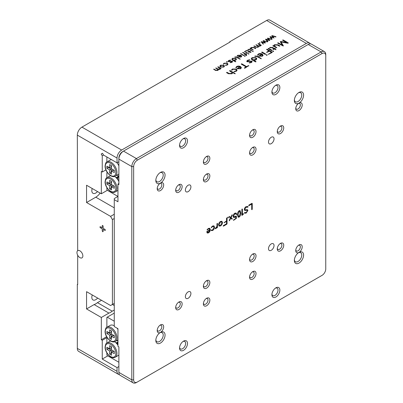 <?xml version="1.0" encoding="UTF-8"?>
<svg xmlns="http://www.w3.org/2000/svg" width="403" height="403" viewBox="0 0 403 403"><rect width="100%" height="100%" fill="white"/><g stroke="black" fill="none" stroke-linecap="round" stroke-linejoin="round"><path stroke-width="0.6" d="M92.216 188.503A5.617 3.244 120 0 0 92.982 193.299A5.617 3.244 120 0 0 95.788 193.022A5.617 3.244 120 0 0 97.521 191.566M92.277 294.971A5.617 3.244 120 0 0 92.982 299.943A5.617 3.244 120 0 0 95.788 299.666A5.617 3.244 120 0 0 97.642 298.069M86.554 308.945L101.329 317.473L108.906 313.101L94.126 304.572L86.554 308.945L86.554 291.666L110.568 305.529L112.417 304.461L112.417 219.575L110.568 216.376L114.261 214.245M118.88 161.774L117.031 162.842L103.561 155.064L102.518 153.256L101.208 154.006L102.256 155.82L102.256 172.01L101.329 171.482L101.329 193.767L86.554 185.234L86.554 202.513L110.568 216.376M117.031 162.842L117.031 158.041L77.321 135.116A6.529 3.768 -60 0 1 81.935 127.116L118.88 105.788L119.248 105.999L230.078 42.013L229.705 41.801L266.65 20.472A6.529 3.768 -60 0 1 269.914 20.15L309.625 43.076A6.529 3.768 120 0 0 306.361 43.403L266.65 20.472M77.688 250.696L77.321 135.116M118.88 366.529L117.031 367.596L117.031 371.329A6.529 3.768 120 0 0 118.386 374.316L78.671 351.391A6.529 3.768 -60 0 1 77.321 348.399L77.321 284.417L77.688 284.629L77.688 255.21M117.031 367.596L102.256 359.063L102.256 340.298L101.329 339.764L106.629 336.707M101.329 317.473L101.329 339.764M102.231 228.849L100.357 227.766L99.894 226.97L100.357 226.723L102.231 227.806L102.231 225.675L102.689 225.428L103.153 226.209L103.153 228.335L104.987 229.398L105.43 230.168L104.987 230.44L103.153 229.383L103.153 231.508L102.689 231.77L102.231 230.974L102.246 228.839L100.357 227.766M100.377 227.755L99.894 226.97L100.357 226.723M102.246 227.796L102.231 225.675L102.689 225.428M105.43 230.168L104.987 230.44L103.153 229.383M103.153 231.508L102.689 231.77L102.231 230.974L102.246 228.839M223.66 64.178L223.353 64.022L224.023 63.18L227.252 63.195L227.987 64.158L227.342 65.029L225.584 65.387L225.353 65.19L226.929 64.787L227.388 64.173L226.813 63.447L224.436 63.417L223.66 64.178M225.584 65.387L225.353 65.19L226.929 64.787M227.262 62.077L226.577 62.072L226.572 61.679L227.257 61.679L227.262 62.097M226.577 62.072L226.572 61.679L227.257 61.699M230.496 61.583L228.4 61.719L228.068 61.256L228.738 60.46L230.445 60.017L230.723 60.218L229.151 60.697L228.828 61.468L232.274 61.145L232.622 61.609L232.007 62.334L230.37 62.702L230.123 62.505L231.614 62.092L231.861 61.417L230.496 61.583M228.068 61.271L228.738 60.48L230.723 60.218M228.828 61.488L228.662 61.211L228.828 61.488L230.249 61.296M230.37 62.702L230.123 62.505L230.496 62.359M235.307 61.765L232.521 60.153L231.836 59.201L232.526 58.274L235.79 58.274L236.496 59.226L235.831 60.128L233.992 60.475L235.76 61.498L235.307 61.765M233.992 60.475L235.77 61.765M245.069 56.259L244.43 56.259L244.43 55.886L245.069 55.891L245.069 56.279M244.43 55.906L244.43 56.279L244.43 55.886L245.069 55.911M243.341 55.493L240.591 53.649L243.795 55.236L243.341 55.493M240.596 53.906L241.044 53.649M241.044 53.67L243.795 55.498M244.435 54.768L245.15 54.133L242.687 52.435L245.603 53.871L246.379 53.644L245.996 54.098L246.792 54.984L246.253 55.669L245.82 55.679L246.178 55.01L245.543 54.36L244.435 54.768L245.15 54.133M242.682 52.702L243.135 52.445M243.135 52.466L245.603 53.891L246.374 53.881M245.82 55.679L246.178 55.03M248.923 54.032L248.288 54.032L248.288 53.659L248.928 53.659L248.923 54.052M248.288 54.032L248.288 53.659L248.928 53.685M247.2 53.267L244.45 51.418L247.654 53.01L247.2 53.267M244.455 51.68L244.903 51.418M244.903 51.443L247.654 53.272M248.5 52.42L249.175 51.806L247.608 50.904L245.704 50.954L245.729 50.682L248.062 50.642L249.628 51.544L250.409 51.317L250.021 51.77L250.938 52.556L249.568 52.032L248.5 52.42L249.175 51.806M245.704 50.954L245.85 50.612M245.85 50.632L248.062 50.662L249.628 51.569L250.404 51.554M250.021 51.77L250.938 52.556M247.926 49.67L248.041 49.342L249.875 49.468L253.25 51.67L249.432 49.725L247.926 49.67L248.041 49.342M248.041 49.367L249.875 49.488L253.25 51.67M250.016 48.491L250.016 48.204L250.666 48.325L251.271 47.443L254.222 47.463L255.749 48.345L255.295 48.607L253.769 47.725L251.653 47.715L251.165 48.335L253.225 50.058L250.016 48.471M250.016 48.229L250.666 48.345L251.271 47.443L254.222 47.463M255.749 48.345L255.749 48.602L255.749 48.345M251.165 48.335L253.225 50.058M260.157 46.098L258.615 46.35L258.106 47.282L255.598 47.191L253.905 45.957L256.051 46.929L257.729 47.005L258.076 46.526L255.955 44.778L258.096 45.751L259.774 45.821L260.137 45.343L258.016 43.846L258.464 43.584L261.225 45.176L260.157 46.098M253.905 46.214L254.358 45.957L256.051 46.929M256.051 46.95L257.729 47.025L258.076 46.526M255.955 45.035L256.409 44.773L258.096 45.751M258.016 43.846L258.464 43.584M258.464 43.605L261.225 45.438M260.021 43.161L259.336 43.156L259.33 42.763L260.016 42.763L260.021 43.181M259.336 43.156L259.33 42.763L260.016 42.789M261.209 41.932L261.638 41.665L264.68 42.607L263.048 40.849L263.476 40.602L267.285 41.942L263.849 41.086L265.441 42.804L264.993 43.061L262.051 42.139L263.532 44.108L263.043 44.028L261.209 41.912M263.048 40.849L263.476 40.602M263.476 40.627L267.285 41.942M262.051 42.139L263.532 44.108M265.557 39.423L265.985 39.156L269.023 40.099L267.39 38.34L267.824 38.094L271.627 39.434L268.197 38.577L269.788 40.295L269.34 40.552L266.393 39.63L267.879 41.6L267.385 41.519L265.557 39.403M267.39 38.34L267.824 38.094M271.481 39.151L271.627 39.434L271.481 39.151M268.197 38.597L269.738 40.522M267.924 41.373L266.393 39.63M269.904 36.895L270.332 36.648L273.37 37.59L271.738 35.832L272.166 35.585L275.828 36.643L275.974 36.925L275.581 36.955L272.544 36.069L274.085 38.013L270.74 37.121L272.226 39.086L271.733 39.005L269.904 36.895L270.332 36.648M271.738 35.832L272.166 35.585M272.166 35.605L275.974 36.925M272.544 36.069L274.085 38.013M270.74 37.121L272.226 39.086M235.145 73.804L232.717 72.711L231.992 73.774L228.451 73.744L226.617 72.686L226.617 72.379L227.161 72.374L228.99 73.432L231.534 73.442L232.118 72.691L229.645 70.938L229.645 70.631L230.189 70.626L235.145 73.487L235.145 73.825M226.617 72.686L226.617 72.379L227.161 72.374M229.645 70.938L229.645 70.631L230.189 70.626M231.906 70.233L231.534 70.046L232.34 69.034L236.218 69.054L237.095 70.213L236.324 71.255L234.214 71.689L233.936 71.452L235.831 70.968L236.375 70.228L235.69 69.356L232.833 69.321L231.906 70.233M234.214 71.689L233.936 71.452L235.831 70.988L236.375 70.228M236.979 68.696L239.83 66.767L239.065 66.535L237.1 66.848L236.158 67.764L235.79 67.573L236.611 66.566C237.916 65.916 239.221 65.916 240.52 66.571L241.417 67.729L240.641 68.772L236.979 68.696L239.83 66.767M236.158 67.764L235.79 67.573L236.611 66.566M254.832 56.4L254.968 56.007L257.169 56.158L261.215 58.49L261.215 58.803L256.635 56.465L254.832 56.4L254.968 56.007M261.215 58.49L261.215 58.803L261.215 58.49M258.691 56.163L261.542 54.234L260.771 54.002L258.807 54.314L257.865 55.231L257.502 55.035L258.323 54.032C259.628 53.382 260.927 53.382 262.232 54.037L263.124 55.196L262.348 56.239L258.691 56.163L261.542 54.234M257.865 55.231L257.502 55.035L258.323 54.032M81.935 127.116L121.651 150.042L306.361 43.403M280.251 41.716L280.775 41.449L286.629 42.577L282.71 40.315L282.705 39.998L283.259 39.998L288.205 42.854L287.818 43.232L281.087 41.947L283.249 46.033L277.758 43.171L277.748 42.859L278.307 42.854L282.291 45.156L280.251 41.716L280.775 41.449M282.705 40.018L282.71 40.335L282.705 39.998L283.259 39.998M283.259 40.018L288.205 42.854L288.205 43.171M277.758 43.171L277.748 42.859L278.307 42.854M272.917 45.987L272.917 45.65L273.697 45.791L274.423 44.728L277.964 44.758L279.793 45.816L279.793 46.123L279.254 46.128L277.425 45.071L274.881 45.06L274.297 45.806L276.765 47.871L272.917 45.967L272.917 45.65L272.917 45.967M272.917 45.67L273.697 45.811L274.423 44.728M274.423 44.753L277.964 44.778L279.793 46.123M276.765 47.564L276.765 47.871L276.765 47.564M273.058 49.574L273.869 48.839L271.99 47.756L269.698 47.816L269.728 47.489L272.529 47.438L274.413 48.526L275.345 48.254L274.881 48.798L275.979 49.74L274.337 49.111L273.058 49.574L273.869 48.839M269.698 47.816L269.874 47.403M269.874 47.423L272.529 47.463L274.413 48.546L275.345 48.254L275.34 48.536M274.881 48.798L275.979 49.74M271.496 50.592L268.197 48.687L268.191 48.375L272.04 50.279L272.04 50.597L271.496 50.592M268.197 48.687L268.191 48.375L268.741 48.375L272.04 50.279L272.04 50.597M273.566 51.508L272.801 51.508L272.801 51.06L273.566 51.065L273.566 51.534M272.801 51.508L272.801 51.06L273.566 51.085M268.902 50.884L266.655 49.584L266.65 49.267L267.199 49.267L272.186 52.148L272.191 52.466L268.343 54.375L271.385 52.319L269.441 51.196L266.69 52.471L266.695 52.153L268.902 50.884L266.695 52.153L266.69 52.471M266.65 49.287L266.655 49.604L266.65 49.267L267.199 49.267M267.199 49.287L272.186 52.148L272.191 52.466M268.343 54.375L271.385 52.319M265.043 54.319L261.743 52.415L261.738 52.103L265.582 54.007L265.582 54.324L265.043 54.319M261.743 52.415L261.738 52.103L262.288 52.103L265.582 54.007L265.582 54.324M267.108 55.236L266.348 55.236L266.343 54.788L267.113 54.793L267.108 55.256M266.348 55.236L266.343 54.788L267.113 54.813M255.401 61.84L252.051 59.906L251.235 58.767L252.061 57.654L255.976 57.654L256.827 58.798L256.026 59.876L253.819 60.294L255.945 61.518L255.95 61.84L255.401 61.84M253.819 60.294L255.945 61.518L255.95 61.84M249.623 61.624L247.11 61.79L246.712 61.236L247.513 60.279L249.563 59.745L249.895 59.987L248.006 60.561L247.623 61.488L251.759 61.1L252.177 61.654L251.442 62.525L249.472 62.969L249.175 62.732L250.963 62.238L251.26 61.422L249.623 61.624M249.563 59.745L249.895 59.987L249.563 59.745M247.422 61.175L247.623 61.508L249.326 61.281M249.472 62.969L249.175 62.732L250.963 62.238M251.447 61.679L251.26 61.422M244.404 67.906L246.082 66.913L241.357 64.188L241.357 63.87L241.906 63.87L246.631 66.596L248.797 65.629L244.903 68.172L244.394 68.172L244.404 67.88L246.082 66.913M241.357 64.188L241.357 63.87L241.906 63.87M241.906 63.891L246.631 66.621L248.298 65.654L248.797 65.629L248.797 65.921M238.047 57.03L240.425 55.423L239.785 55.231L237.06 56.093L237.745 55.256L240.999 55.261L241.745 56.229L241.1 57.09L238.047 57.03L240.425 55.423M237.362 56.254L237.06 56.093L237.745 55.256M234.833 57.231L234.949 56.904L236.783 57.025L240.158 59.231L236.334 57.281L234.833 57.231L234.949 56.904M240.153 58.974L240.158 59.231L240.153 58.974M223.781 67.084L220.517 67.084L219.816 66.142L220.517 65.205L223.776 65.2L224.486 66.147L223.781 67.084M219.952 69.306L218.411 69.563L217.907 70.49L215.393 70.404L213.706 69.17L215.847 70.142L217.524 70.218L217.877 69.734L215.751 67.986L217.892 68.958L219.575 69.034L219.932 68.555L217.811 67.054L218.265 66.792L221.02 68.384L219.952 69.306M213.706 69.427L214.159 69.165M215.751 68.243L216.204 67.981M217.811 67.054L218.265 66.792M221.02 68.384L221.02 68.651L221.02 68.384M77.688 284.201L77.321 284.417M107.797 355.864L102.256 359.063M102.256 340.298L107.107 337.492M114.261 218.507L112.417 219.575M114.261 305.529L112.412 304.461L114.261 303.399M94.126 304.572A10.71 6.181 120 0 0 97.45 302.653L112.23 311.181L114.261 310.008M108.906 313.101A10.71 6.181 120 0 0 112.23 311.181M86.554 202.513L95.788 197.183A10.71 6.181 120 0 0 100.14 193.082M103.561 155.064L102.256 155.82M102.256 172.01L105.908 169.905M118.386 374.316A6.529 3.768 120 0 0 119.444 374.619M101.329 193.767L107.334 190.302M310.416 43.841A6.529 3.768 120 0 0 309.625 43.076M121.651 150.042A6.529 3.768 120 0 0 117.031 158.041M229.705 41.801L229.705 42.229M101.516 300.306L97.45 302.653M102.518 153.256L101.208 154.006M280.775 41.474L286.629 42.577M288.205 42.874L288.205 43.192M283.354 45.831L281.087 41.947M277.758 43.192L277.748 42.879M278.307 42.874L282.291 45.156M273.697 45.811L273.798 45.348M279.793 45.836L279.793 46.144M274.297 45.806L276.765 47.584M269.698 47.836L269.728 47.509M275.345 48.274L275.34 48.556M275.974 49.448L275.979 49.76M273.058 49.594L273.073 49.322M268.197 48.708L268.191 48.395M272.04 50.299L272.04 50.617M272.801 51.529L272.801 51.08M272.186 52.168L272.191 52.486M268.343 54.395L268.358 54.088M266.69 52.491L266.695 52.178M261.743 52.435L261.738 52.123M265.582 54.027L265.582 54.345M266.348 55.256L266.343 54.808M257.865 55.251L257.502 55.06M258.323 54.052C259.628 53.403 260.927 53.408 262.232 54.057L262.232 54.037M262.232 54.057L263.124 55.206M258.691 56.183L258.696 55.896M260.056 56.224L261.864 55.957L262.323 54.868L261.975 54.501L259.401 55.987L261.864 55.977L262.323 54.894M262.424 55.236L262.323 54.868M259.401 55.987L260.056 56.203M254.968 56.032L257.169 56.158L261.215 58.511M254.832 56.42L254.877 56.082M251.235 58.778L252.061 57.654M252.061 57.674L255.976 57.654M255.976 57.674L256.827 58.808M255.945 61.543L255.95 61.861M251.956 58.747L252.595 59.624L255.477 59.644L256.076 58.818L255.447 57.956L252.555 57.936L251.956 58.747L252.595 59.604L255.477 59.624L256.076 58.828M246.712 61.246L247.513 60.279M247.513 60.299L249.563 59.765M247.422 61.201L247.623 61.508M249.326 61.306L251.759 61.1M251.759 61.125L252.177 61.664M249.472 62.989L249.175 62.752M250.963 62.258L251.26 61.447M241.357 64.208L241.357 63.891M248.797 65.654L248.797 65.946M236.158 67.785L235.79 67.593M236.611 66.586C237.916 65.936 239.221 65.941 240.52 66.591L240.52 66.571M240.52 66.591L241.417 67.739M236.979 68.717L236.984 68.429M240.153 68.51L240.611 67.402L240.269 67.034L237.689 68.52L240.153 68.51L240.611 67.427M240.712 67.749L240.611 67.402M238.344 68.757L240.153 68.49M237.689 68.52L238.344 68.737M231.534 70.072L232.34 69.034M232.34 69.059L236.218 69.054L237.095 70.223M234.214 71.709L233.936 71.472M226.617 72.706L226.617 72.399M227.161 72.394L228.99 73.432M228.99 73.452L231.534 73.442M231.534 73.467L232.118 72.711M229.645 70.958L229.645 70.651M230.189 70.646L235.145 73.507M270.332 36.668L273.37 37.59M275.828 36.663L275.974 36.945M265.622 39.217L269.023 40.099M267.824 38.114L271.481 39.172M261.275 41.726L261.638 41.665M261.638 41.685L264.68 42.607M267.139 41.68L267.285 41.962M265.441 42.824L263.849 41.086M259.336 43.176L259.33 42.783M253.905 46.239L253.905 45.982M255.955 45.055L255.955 44.798M258.096 45.771L259.774 45.821M259.774 45.846L260.137 45.343M258.016 43.867L258.016 43.61M261.225 45.196L261.225 45.463M250.666 48.345L250.747 47.962M254.222 47.483L255.749 48.365M253.225 49.821L253.225 50.083M253.245 51.433L253.25 51.695M247.926 49.69L247.966 49.408M245.704 50.974L245.729 50.702M250.933 52.319L250.938 52.581M244.455 51.7L244.45 51.443M247.654 53.03L247.654 53.292M248.288 54.052L248.288 53.68M242.682 52.728L242.687 52.455M246.107 54.183L246.792 54.994M245.82 55.705L245.845 55.453M240.596 53.931L240.591 53.67M243.795 55.256L243.795 55.518M237.362 56.279L237.06 56.113M237.745 55.276L240.999 55.261M240.999 55.282L241.745 56.239M240.697 56.878L241.075 55.952L240.787 55.644L238.641 56.888L240.697 56.878L241.075 55.977M241.16 56.239L241.075 55.952M238.641 56.909L240.697 56.858M234.949 56.924L236.783 57.025M236.783 57.05L240.153 58.994M234.833 57.251L234.873 56.969M231.836 59.211L232.526 58.274L235.79 58.274L236.496 59.236M235.76 61.518L235.77 61.785M235.372 59.936L235.871 59.246L235.347 58.526L232.939 58.511L232.44 59.186L232.974 59.921L235.372 59.936L235.871 59.256M232.974 59.921L235.372 59.916M232.44 59.206L232.974 59.901M230.445 60.037L230.723 60.238M230.249 61.321L232.274 61.145M232.274 61.17L232.622 61.619M230.496 62.379L231.614 62.092M231.614 62.112L231.861 61.437M226.577 62.092L226.572 61.699M223.353 64.047L224.023 63.18M224.023 63.2L227.252 63.195M227.252 63.216L227.987 64.173M226.929 64.812L227.388 64.193M219.816 66.152L220.517 65.205M220.517 65.226L223.776 65.2M223.776 65.226L224.486 66.157M220.426 66.122L220.96 66.848L223.368 66.868L223.872 66.178L223.338 65.457L220.93 65.442L220.426 66.122L220.96 66.827L223.368 66.848L223.872 66.188M213.706 69.447L213.706 69.19M214.159 69.185L215.847 70.142M215.847 70.162L217.524 70.218M217.524 70.238L217.877 69.759M215.751 68.263L215.751 68.006M216.204 68.006L217.892 68.958M217.892 68.978L219.575 69.034M219.575 69.054L219.932 68.575M217.811 67.074L217.811 66.817M218.265 66.817L221.02 68.409M99.909 226.96L100.377 226.713M102.246 225.665L102.71 225.418M105.45 230.158L105.007 230.43M103.168 231.498L102.71 231.76M271.264 243.891A3.919 2.262 120 0 0 268.705 247.346A3.919 2.262 120 0 0 269.305 250.485A3.919 2.262 120 0 0 271.264 250.288A3.919 2.262 120 0 0 273.828 246.838A3.919 2.262 120 0 0 273.224 243.699A3.919 2.262 120 0 0 271.264 243.891M188.146 291.878A3.919 2.262 120 0 0 185.587 295.334A3.919 2.262 120 0 0 186.186 298.472A3.919 2.262 120 0 0 188.146 298.28A3.919 2.262 120 0 0 190.705 294.825A3.919 2.262 120 0 0 190.105 291.686A3.919 2.262 120 0 0 188.146 291.878M271.264 137.247A3.919 2.262 120 0 0 268.705 140.702A3.919 2.262 120 0 0 269.305 143.841A3.919 2.262 120 0 0 271.264 143.644A3.919 2.262 120 0 0 273.828 140.194A3.919 2.262 120 0 0 273.224 137.055A3.919 2.262 120 0 0 271.264 137.247M188.146 185.234A3.919 2.262 120 0 0 185.587 188.69A3.919 2.262 120 0 0 186.186 191.828A3.919 2.262 120 0 0 188.146 191.637A3.919 2.262 120 0 0 190.705 188.181A3.919 2.262 120 0 0 190.105 185.042A3.919 2.262 120 0 0 188.146 185.234M280.503 250.822A4.569 2.64 -60 0 1 277.269 248.958A4.569 2.64 -60 0 1 280.503 243.357L280.503 243.357A4.569 2.64 -60 0 1 283.732 245.226A4.569 2.64 -60 0 1 280.503 250.822M277.309 248.354A3.264 1.884 120 0 0 277.944 249.386A3.264 1.884 120 0 0 279.576 249.225A3.264 1.884 120 0 0 281.712 246.344A3.264 1.884 120 0 0 281.208 243.729A3.264 1.884 120 0 0 279.999 243.694M178.912 192.166A4.569 2.64 -60 0 1 175.678 190.302A4.569 2.64 -60 0 1 178.912 184.705L178.912 184.705A4.569 2.64 -60 0 1 182.141 186.569A4.569 2.64 -60 0 1 178.912 192.166M175.718 189.702A3.264 1.884 120 0 0 176.353 190.73A3.264 1.884 120 0 0 177.985 190.569A3.264 1.884 120 0 0 180.121 187.692A3.264 1.884 120 0 0 179.617 185.073A3.264 1.884 120 0 0 178.408 185.037M178.912 309.474A4.569 2.64 -60 0 1 175.678 307.61A4.569 2.64 -60 0 1 178.912 302.013L178.912 302.013A4.569 2.64 -60 0 1 182.141 303.877A4.569 2.64 -60 0 1 178.912 309.474M175.718 307.01A3.264 1.884 120 0 0 176.353 308.038A3.264 1.884 120 0 0 177.985 307.877A3.264 1.884 120 0 0 180.121 305A3.264 1.884 120 0 0 179.617 302.381A3.264 1.884 120 0 0 178.408 302.346M280.503 133.514A4.569 2.64 -60 0 1 277.269 131.65A4.569 2.64 -60 0 1 280.503 126.048L280.503 126.048A4.569 2.64 -60 0 1 283.732 127.917A4.569 2.64 -60 0 1 280.503 133.514M277.309 131.046A3.264 1.884 120 0 0 277.944 132.078A3.264 1.884 120 0 0 279.576 131.917A3.264 1.884 120 0 0 281.712 129.036A3.264 1.884 120 0 0 281.208 126.421A3.264 1.884 120 0 0 279.999 126.386M252.797 154.843A4.569 2.64 -60 0 1 249.563 152.979A4.569 2.64 -60 0 1 252.797 147.377L252.797 147.377A4.569 2.64 -60 0 1 256.026 149.246A4.569 2.64 -60 0 1 252.797 154.843M249.603 152.374A3.264 1.884 120 0 0 250.238 153.407A3.264 1.884 120 0 0 251.87 153.246A3.264 1.884 120 0 0 254.006 150.364A3.264 1.884 120 0 0 253.502 147.75A3.264 1.884 120 0 0 252.293 147.715M206.618 288.15A4.569 2.64 -60 0 1 203.384 286.281A4.569 2.64 -60 0 1 206.618 280.684L206.618 280.684A4.569 2.64 -60 0 1 209.852 282.548A4.569 2.64 -60 0 1 206.618 288.15M203.424 285.682A3.264 1.884 120 0 0 204.059 286.709A3.264 1.884 120 0 0 205.691 286.548A3.264 1.884 120 0 0 207.827 283.672A3.264 1.884 120 0 0 207.328 281.052A3.264 1.884 120 0 0 206.114 281.017M252.797 261.487A4.569 2.64 -60 0 1 249.563 259.623A4.569 2.64 -60 0 1 252.797 254.021L252.797 254.021A4.569 2.64 -60 0 1 256.026 255.89A4.569 2.64 -60 0 1 252.797 261.487M249.603 259.018A3.264 1.884 120 0 0 250.238 260.051A3.264 1.884 120 0 0 251.87 259.89A3.264 1.884 120 0 0 254.006 257.008A3.264 1.884 120 0 0 253.502 254.394A3.264 1.884 120 0 0 252.293 254.358M160.439 190.569A4.569 2.64 -60 0 1 157.205 188.7A4.569 2.64 -60 0 1 160.439 183.103A6.529 3.768 -60 0 1 155.82 180.438A6.529 3.768 -60 0 1 160.439 172.439L160.439 172.439A6.529 3.768 -60 0 1 165.059 175.104A6.529 3.768 -60 0 1 160.439 183.103A4.569 2.64 -60 0 1 163.673 184.972A4.569 2.64 -60 0 1 160.439 190.569M157.246 188.1A3.264 1.884 120 0 0 157.885 189.128A3.264 1.884 120 0 0 159.517 188.967A3.264 1.884 120 0 0 161.648 186.09A3.264 1.884 120 0 0 161.15 183.476A3.264 1.884 120 0 0 159.941 183.436M206.618 163.91A4.569 2.64 -60 0 1 203.384 162.041A4.569 2.64 -60 0 1 206.618 156.445L206.618 156.445A4.569 2.64 -60 0 1 209.852 158.308A4.569 2.64 -60 0 1 206.618 163.91M203.424 161.442A3.264 1.884 120 0 0 204.059 162.469A3.264 1.884 120 0 0 205.691 162.308A3.264 1.884 120 0 0 207.827 159.432A3.264 1.884 120 0 0 207.328 156.812A3.264 1.884 120 0 0 206.114 156.777M252.797 137.247A4.569 2.64 -60 0 1 249.563 135.383A4.569 2.64 -60 0 1 252.797 129.781L252.797 129.781A4.569 2.64 -60 0 1 256.026 131.65A4.569 2.64 -60 0 1 252.797 137.247M249.603 134.778A3.264 1.884 120 0 0 250.238 135.811A3.264 1.884 120 0 0 251.87 135.65A3.264 1.884 120 0 0 254.006 132.768A3.264 1.884 120 0 0 253.502 130.154A3.264 1.884 120 0 0 252.293 130.119M298.971 110.588A4.569 2.64 -60 0 1 295.742 108.719A4.569 2.64 -60 0 1 298.971 103.123A6.529 3.768 -60 0 1 294.356 100.458A6.529 3.768 -60 0 1 298.971 92.458L298.971 92.458A6.529 3.768 -60 0 1 303.59 95.123A6.529 3.768 -60 0 1 298.971 103.123A4.569 2.64 -60 0 1 302.205 104.987A4.569 2.64 -60 0 1 298.971 110.588M295.782 108.12A3.264 1.884 120 0 0 296.417 109.148A3.264 1.884 120 0 0 298.049 108.986A3.264 1.884 120 0 0 300.185 106.11A3.264 1.884 120 0 0 299.681 103.495A3.264 1.884 120 0 0 298.472 103.455M298.971 252.424A4.569 2.64 -60 0 1 295.742 250.555A4.569 2.64 -60 0 1 298.971 244.959L298.971 244.959A4.569 2.64 -60 0 1 302.205 246.822A4.569 2.64 -60 0 1 298.971 252.424L298.971 252.424A6.529 3.768 -60 0 1 303.59 255.089A6.529 3.768 -60 0 1 298.971 263.088A6.529 3.768 -60 0 1 294.356 260.419A6.529 3.768 -60 0 1 298.971 252.424M295.782 249.956A3.264 1.884 120 0 0 296.417 250.983A3.264 1.884 120 0 0 298.049 250.822A3.264 1.884 120 0 0 300.185 247.946A3.264 1.884 120 0 0 299.681 245.331A3.264 1.884 120 0 0 298.472 245.291M252.797 279.083A4.569 2.64 -60 0 1 249.563 277.219A4.569 2.64 -60 0 1 252.797 271.617L252.797 271.617A4.569 2.64 -60 0 1 256.026 273.486A4.569 2.64 -60 0 1 252.797 279.083M249.603 276.614A3.264 1.884 120 0 0 250.238 277.647A3.264 1.884 120 0 0 251.87 277.486A3.264 1.884 120 0 0 254.006 274.604A3.264 1.884 120 0 0 253.502 271.99A3.264 1.884 120 0 0 252.293 271.954M206.618 305.746A4.569 2.64 -60 0 1 203.384 303.877A4.569 2.64 -60 0 1 206.618 298.28L206.618 298.28A4.569 2.64 -60 0 1 209.852 300.144A4.569 2.64 -60 0 1 206.618 305.746M203.424 303.278A3.264 1.884 120 0 0 204.059 304.305A3.264 1.884 120 0 0 205.691 304.144A3.264 1.884 120 0 0 207.827 301.268A3.264 1.884 120 0 0 207.328 298.648A3.264 1.884 120 0 0 206.114 298.613M160.439 332.404A4.569 2.64 -60 0 1 157.205 330.536A4.569 2.64 -60 0 1 160.439 324.939L160.439 324.939A4.569 2.64 -60 0 1 163.673 326.808A4.569 2.64 -60 0 1 160.439 332.404L160.439 332.404A6.529 3.768 -60 0 1 165.059 335.069A6.529 3.768 -60 0 1 160.439 343.069A6.529 3.768 -60 0 1 155.82 340.404A6.529 3.768 -60 0 1 160.439 332.404M157.246 329.936A3.264 1.884 120 0 0 157.885 330.969A3.264 1.884 120 0 0 159.517 330.803A3.264 1.884 120 0 0 161.648 327.926A3.264 1.884 120 0 0 161.15 325.312A3.264 1.884 120 0 0 159.941 325.271M183.526 350.323A5.617 3.244 -60 0 1 179.557 348.026A5.617 3.244 -60 0 1 183.526 341.15L183.526 341.15A5.617 3.244 -60 0 1 187.501 343.442A5.617 3.244 -60 0 1 183.526 350.323M179.587 347.441A4.312 2.489 120 0 0 180.448 348.933A4.312 2.489 120 0 0 182.604 348.721A4.312 2.489 120 0 0 185.42 344.923A4.312 2.489 120 0 0 184.76 341.467A4.312 2.489 120 0 0 183.038 341.467M275.884 94.378A5.617 3.244 -60 0 1 271.914 92.086A5.617 3.244 -60 0 1 275.884 85.204L275.884 85.204A5.617 3.244 -60 0 1 279.853 87.496A5.617 3.244 -60 0 1 275.884 94.378M271.944 91.496A4.312 2.489 120 0 0 272.806 92.992A4.312 2.489 120 0 0 274.962 92.776A4.312 2.489 120 0 0 277.778 88.977A4.312 2.489 120 0 0 277.118 85.527A4.312 2.489 120 0 0 275.39 85.527M275.884 297.001A5.617 3.244 -60 0 1 271.914 294.709A5.617 3.244 -60 0 1 275.884 287.828L275.884 287.828A5.617 3.244 -60 0 1 279.853 290.12A5.617 3.244 -60 0 1 275.884 297.001M271.944 294.119A4.312 2.489 120 0 0 272.806 295.616A4.312 2.489 120 0 0 274.962 295.399A4.312 2.489 120 0 0 277.778 291.601A4.312 2.489 120 0 0 277.118 288.15A4.312 2.489 120 0 0 275.39 288.15M183.526 147.7A5.617 3.244 -60 0 1 179.557 145.402A5.617 3.244 -60 0 1 183.526 138.526L183.526 138.526A5.617 3.244 -60 0 1 187.501 140.818A5.617 3.244 -60 0 1 183.526 147.7M179.587 144.818A4.312 2.489 120 0 0 180.448 146.309A4.312 2.489 120 0 0 182.604 146.098A4.312 2.489 120 0 0 185.42 142.299A4.312 2.489 120 0 0 184.76 138.844A4.312 2.489 120 0 0 183.038 138.844M294.381 259.844A5.224 3.017 120 0 0 295.439 261.749A5.224 3.017 120 0 0 298.049 261.487A5.224 3.017 120 0 0 301.464 256.882A5.224 3.017 120 0 0 300.663 252.696A5.224 3.017 120 0 0 298.487 252.736M155.845 179.859A5.224 3.017 120 0 0 156.903 181.763A5.224 3.017 120 0 0 159.517 181.501A5.224 3.017 120 0 0 162.928 176.902A5.224 3.017 120 0 0 162.127 172.716A5.224 3.017 120 0 0 159.951 172.751M294.381 99.879A5.224 3.017 120 0 0 295.439 101.783A5.224 3.017 120 0 0 298.049 101.521A5.224 3.017 120 0 0 301.464 96.916A5.224 3.017 120 0 0 300.663 92.73A5.224 3.017 120 0 0 298.487 92.771M155.845 339.825A5.224 3.017 120 0 0 156.903 341.729A5.224 3.017 120 0 0 159.517 341.467A5.224 3.017 120 0 0 162.928 336.863A5.224 3.017 120 0 0 162.127 332.677A5.224 3.017 120 0 0 159.951 332.717M206.618 181.506A4.569 2.64 -60 0 1 203.384 179.637A4.569 2.64 -60 0 1 206.618 174.041L206.618 174.041A4.569 2.64 -60 0 1 209.852 175.904A4.569 2.64 -60 0 1 206.618 181.506M203.424 179.038A3.264 1.884 120 0 0 204.059 180.065A3.264 1.884 120 0 0 205.691 179.904A3.264 1.884 120 0 0 207.827 177.028A3.264 1.884 120 0 0 207.328 174.408A3.264 1.884 120 0 0 206.114 174.373M211.308 227.292L212.588 226.007L213.958 225.856L214.512 227.156C214.441 228.561 213.827 229.675 212.658 230.486L211.227 230.526L211.293 230.093L212.658 229.911L213.983 227.458L213.575 226.461L212.588 226.577L211.333 227.675L211.288 227.282M211.379 230.632L212.658 230.486M211.293 230.093L211.63 229.967M218.547 224.824C218.648 223.373 219.297 222.244 220.506 221.438L221.907 221.267L222.466 222.562C222.37 224.018 221.721 225.146 220.506 225.952L219.111 226.118L218.547 224.824M227.66 217.746L228.068 217.036L228.476 217.272L228.068 217.988L227.64 217.736M228.068 217.036L228.476 217.272L228.048 217.978M233.08 216.285C233.171 214.96 233.765 213.928 234.868 213.182L236.128 213.041L236.647 214.225L236.38 214.698L235.74 213.721L234.868 213.822L233.629 215.968L233.982 216.789L236.375 216.139L236.375 218.391L233.629 220.3L233.352 220.139L235.831 218.386L235.831 216.769L233.599 217.469L233.08 216.285M236.118 213.036L236.632 214.215L236.38 214.698L236.098 214.542M236.098 215.973L236.375 216.139L236.375 218.391M236.354 218.381L233.629 220.3L233.352 220.139M241.86 209.464L242.138 208.986L242.415 209.147L242.415 214.467L243.256 213.65L243.533 213.802L242.132 215.388L241.86 215.227L241.86 209.464M242.394 209.137L242.117 208.976L242.415 209.147L242.415 214.467M243.256 213.65L243.357 214.21M243.336 214.195L242.132 215.388L241.86 215.227M248.943 205.056L251.971 203.308L252.243 203.47L251.971 209.711L251.694 209.545L251.694 204.074L248.943 205.661L248.666 205.52L248.943 205.056M251.971 203.308L252.243 203.47L252.243 209.233M252.223 209.217L251.971 209.711L251.694 209.545M251.694 204.074L248.666 205.52M322.062 53.534L137.352 160.172A5.224 3.017 120 0 0 133.655 166.575L133.655 379.863A5.224 3.017 120 0 0 137.352 381.994L322.062 275.35A5.224 3.017 120 0 0 325.755 268.952L325.755 55.664A5.224 3.017 120 0 0 322.062 53.534L321.141 51.932A6.529 3.768 -60 0 1 324.405 51.609A6.529 3.768 -60 0 1 325.755 54.601L325.755 55.664M248.031 206.709L247.724 206.371L247.875 207.207L246.122 207.213L244.838 209.182L245.145 209.847L247.502 209.625L247.9 210.497L246.122 213.162L244.48 213.081L244.556 212.598L246.127 212.547L247.361 210.764L247.13 210.24L244.707 210.492L244.299 209.505C244.419 208.22 245.029 207.258 246.122 206.613L248.052 206.719L247.875 207.207L247.316 207.006M244.732 213.303L244.48 213.081M244.556 212.598L245.12 212.678M237.478 214.88C237.337 213.283 237.891 211.892 239.14 210.719L240.097 210.618L240.793 212.965C240.939 214.557 240.389 215.937 239.14 217.116L238.183 217.222L237.478 214.88M229.347 216.371L230.748 217.408L231.947 214.965L232.138 214.759L232.314 215.157L231.095 217.615L232.249 218.638L232.073 219.242L230.738 218.235L229.383 220.799L229.216 220.381L230.385 218.033L229.186 216.95L229.347 216.371L230.748 217.408M232.294 215.142L232.118 214.749L232.314 215.157L231.095 217.615M230.738 218.235L229.599 220.506L229.383 220.799L229.216 220.381M226.511 218.33L226.783 217.852L227.06 218.013L227.06 223.771L223.484 226.154L223.207 226.002L223.484 225.539L226.511 223.791L226.511 221.549L224.033 222.668L226.511 220.925L226.511 218.33M226.783 217.852L227.06 218.013L227.06 223.771M227.04 223.761L226.768 224.239L223.484 226.154L223.207 226.002M226.511 221.549L224.033 222.668M216.965 227.655L216.965 227.297L215.761 228.708L215.126 228.662L216.965 226.259L216.965 223.826L217.232 223.363L217.499 223.519L217.499 227.347L217.232 227.811L216.95 227.645M217.232 223.363L217.499 223.519L217.499 227.347L217.217 227.801M209.641 229.09L208.386 228.99L207.122 230.098L207.107 229.7L208.386 228.43L209.787 228.249L210.336 229.564C210.28 230.974 209.666 232.088 208.492 232.899L207.253 233.055L206.729 231.73L209.827 229.66L209.404 228.864M209.62 229.08L208.371 228.98L207.122 230.098L207.107 229.7M137.352 160.172L136.426 158.575L321.141 51.932L308.209 44.466L123.499 151.11A6.529 3.768 120 0 0 118.88 159.109L118.88 184.594L117.958 184.065L117.958 201.767L114.261 199.631L114.261 326.541L117.958 328.672L117.958 346.373L118.88 346.907L118.88 372.397A6.529 3.768 120 0 0 120.23 375.384L133.161 382.85A6.529 3.768 -60 0 1 131.811 379.863L131.811 166.575A6.529 3.768 -60 0 1 136.426 158.575L123.499 151.11L122.572 151.644A5.224 3.017 -60 0 0 118.88 158.041L118.88 159.109L131.811 166.575L133.655 166.575M136.426 382.528L137.352 381.994L136.426 382.528A6.529 3.768 -60 0 1 133.161 382.85M324.405 51.609L311.474 44.144A6.529 3.768 120 0 0 308.209 44.466M321.151 275.879A6.529 3.768 -60 0 1 321.141 275.884L322.062 275.35L321.141 275.884M114.261 199.631L114.261 198.568L117.958 196.432L107.243 190.246L106.876 189.606L106.876 187.607M118.88 183.531L117.958 184.065M251.951 203.298L252.223 203.46M251.951 209.696L251.674 209.535M248.923 205.651L248.646 205.51M247.855 207.197L246.122 207.213M246.102 207.202L244.838 209.182M244.823 209.167L245.145 209.847M247.492 209.62L247.9 210.497L246.122 213.162M246.102 213.152L244.46 213.071M244.54 212.588L244.938 212.517M247.13 210.24L244.697 210.487M243.241 213.64L243.513 213.792M242.112 215.378L241.845 215.212M240.087 210.608L240.793 212.965M240.777 212.955C240.918 214.542 240.369 215.927 239.12 217.106L238.178 217.217M238.012 214.552L238.561 216.527L239.14 216.476L240.243 213.283L239.704 211.293L239.14 211.353L238.012 214.552L238.561 216.527M239.694 211.288L239.12 211.343L238.027 214.562M236.359 214.688L236.082 214.532M235.74 213.721L234.868 213.822M234.848 213.812L233.629 215.968M233.609 215.958L233.982 216.789M236.082 215.963L236.354 216.129M233.609 220.29L233.332 220.129M234.868 217.323L235.831 216.769M234.848 217.313L233.594 217.464M231.075 217.605L232.229 218.628L232.073 219.242M229.367 220.784L229.196 220.37M228.048 217.026L228.456 217.262M226.768 217.842L227.04 218.003M223.464 226.143L223.186 225.992M224.29 222.809L224.013 222.658M221.897 221.257L222.466 222.562C222.355 224.003 221.7 225.136 220.486 225.942L220.506 225.952M220.486 225.942L219.101 226.113M221.514 221.887L220.486 221.998L219.066 224.501L219.489 225.494M221.937 222.864L221.524 221.892L220.506 222.008L219.086 224.511L219.499 225.499L220.506 225.383L221.937 222.864M216.502 228.058L216.965 227.297M216.482 228.048L215.761 228.708L215.111 228.652M217.217 223.353L217.484 223.509M213.948 225.846L214.512 227.156M214.492 227.141C214.426 228.551 213.807 229.66 212.643 230.476M211.273 230.078L211.61 229.957M213.575 226.461L212.588 226.577M212.567 226.567L211.681 227.453M211.661 227.443L211.318 227.665M207.102 230.088L207.087 229.69M209.777 228.244L210.336 229.564M210.321 229.554C210.265 230.964 209.651 232.078 208.477 232.889L208.492 232.899M208.477 232.889L207.248 233.05M207.354 232.178L208.492 232.335L209.812 230.189L207.213 231.665L207.6 232.44M209.812 230.189L207.233 231.675L207.621 232.45M80.242 257.819A4.181 2.413 -120 0 0 81.995 257.855A4.181 2.413 -120 0 0 82.565 254.288A4.181 2.413 -120 0 0 79.567 250.651A4.181 2.413 -120 0 0 77.814 250.616A4.181 2.413 -120 0 0 77.245 254.182A4.181 2.413 -120 0 0 80.242 257.819M111.596 159.704A8.226 4.75 -120 0 0 110.145 160.087L107.007 161.9A8.226 4.75 60 0 1 113.349 164.107A8.226 4.75 60 0 1 116.941 172.383A8.226 4.75 60 0 1 115.238 176.151L118.376 174.338A8.226 4.75 -120 0 0 118.88 173.965M118.88 176.277L116.966 175.154M106.876 161.981L106.876 156.974M118.88 165.794A8.226 4.75 -120 0 0 116.925 162.782M114.261 172.544L114.261 170.414L111.49 168.812L111.49 165.613L109.646 164.545L109.646 167.749L106.876 166.147L106.876 168.278L109.646 169.88L109.646 173.078L111.49 174.146L111.49 170.948L114.261 172.544M114.261 170.837L112.971 170.091L111.49 170.948M111.49 172.439L111.122 172.227L109.646 173.078M111.122 172.227L111.122 169.028L109.646 169.88M111.122 169.028L108.352 167.426L106.876 168.278M108.352 167.426L108.352 166.998M111.122 165.401L111.122 166.892L109.646 167.749M106.876 327.281L106.876 317.368L107.243 317.156L114.261 321.206M114.261 313.101L107.243 317.156M116.966 340.454L117.958 341.044M117.958 329.453A8.226 4.75 -120 0 0 116.925 328.077M114.261 325.79A8.226 4.75 -120 0 0 110.145 325.387L107.007 327.196A8.226 4.75 60 0 1 113.349 329.402A8.226 4.75 60 0 1 116.941 337.684A8.226 4.75 60 0 1 115.238 341.452C111.636 343.961 104.845 336.943 105.072 331.286C105.49 328.551 106.135 327.186 107.007 327.196M114.261 337.845L114.261 335.709L111.49 334.112L111.49 330.913L109.646 329.845L109.646 333.044L106.876 331.442L106.876 333.578L109.646 335.175L109.646 338.374L111.49 339.442L111.49 336.243L114.261 337.845M114.261 336.137L112.971 335.392L111.49 336.243M111.49 337.734L111.122 337.523L109.646 338.374M111.122 337.523L111.122 334.324L109.646 335.175M111.122 334.324L108.352 332.722L106.876 333.578M108.352 332.722L108.352 332.299M111.122 330.697L111.122 332.193L109.646 333.044M117.958 345.235A8.226 4.75 -120 0 0 116.714 343.618A8.226 4.75 -120 0 0 114.548 341.749M110.553 340.978A8.226 4.75 -120 0 0 110.145 341.17L107.007 342.983A8.226 4.75 60 0 1 113.349 345.185A8.226 4.75 60 0 1 116.941 353.466A8.226 4.75 60 0 1 115.238 357.234L118.376 355.421A8.226 4.75 -120 0 0 118.88 355.048M117.958 342.58L116.522 343.406M117.958 341.835L116.049 342.933M117.958 342.903L116.714 343.618M117.958 344.026L116.981 343.467M118.88 362.267L107.243 355.547L106.876 354.907L106.876 352.907M107.314 337.8L106.876 338.057L106.876 343.064M106.876 347.23L106.876 349.361L109.646 350.963L109.646 354.161L111.49 355.224L111.49 352.026L114.261 353.627L114.261 351.492L111.49 349.895L111.49 346.696L109.646 345.628L109.646 348.827L106.876 347.23M108.352 348.081L108.352 348.509L106.876 349.361M111.122 346.479L111.122 347.975L109.646 348.827M111.49 352.026L112.971 351.174L114.261 351.92M108.352 348.509L111.122 350.106L111.122 353.305L111.49 353.522M111.122 353.305L109.646 354.161M111.122 350.106L109.646 350.963M118.88 181.577A8.226 4.75 -120 0 0 116.714 178.322A8.226 4.75 -120 0 0 114.548 176.449M110.553 175.678A8.226 4.75 -120 0 0 110.145 175.869L107.007 177.683A8.226 4.75 60 0 1 113.349 179.889A8.226 4.75 60 0 1 116.941 188.171A8.226 4.75 60 0 1 115.238 191.934L117.958 190.367M116.522 178.111L118.88 176.751M116.049 177.637L118.643 176.141M107.243 172.544L106.876 172.761L106.876 177.763M116.714 178.322L118.88 179.264M116.981 178.166L118.88 177.068M106.876 181.929L106.876 184.065L109.646 185.662L109.646 188.861L111.49 189.929L111.49 186.73L114.261 188.327L114.261 186.196L111.49 184.594L111.49 181.395L109.646 180.332L109.646 183.531L106.876 181.929M108.352 182.786L108.352 183.209L106.876 184.065M111.122 181.184L111.122 182.675L109.646 183.531M111.49 186.73L112.971 185.874L114.261 186.624M108.352 183.209L111.122 184.811L111.122 188.01L111.49 188.221M111.122 188.01L109.646 188.861M111.122 184.811L109.646 185.662M77.321 348.399L117.031 371.329M95.788 197.183L114.261 207.842M118.88 372.397L131.811 379.863L133.655 379.863M105.304 166.308A7.445 4.297 -120 0 0 110.568 175.426A7.445 4.297 -120 0 0 115.832 172.383A7.445 4.297 -120 0 0 110.568 163.265A7.445 4.297 -120 0 0 105.304 166.308M105.304 331.604A7.445 4.297 -120 0 0 110.568 340.721A7.445 4.297 -120 0 0 115.832 337.684A7.445 4.297 -120 0 0 110.568 328.566A7.445 4.297 -120 0 0 105.304 331.604M115.832 353.466A7.445 4.297 -120 0 0 110.568 344.348A7.445 4.297 -120 0 0 105.304 347.386A7.445 4.297 -120 0 0 110.568 356.504A7.445 4.297 -120 0 0 115.832 353.466M115.832 188.171A7.445 4.297 -120 0 0 110.568 179.053A7.445 4.297 -120 0 0 105.304 182.091A7.445 4.297 -120 0 0 110.568 191.208A7.445 4.297 -120 0 0 115.832 188.171M115.238 176.151C111.636 178.665 104.845 171.648 105.072 165.986C105.49 163.25 106.135 161.89 107.007 161.9M115.238 341.452L117.958 339.88M107.007 342.983C106.135 342.973 105.49 344.333 105.072 347.069C104.845 352.726 111.636 359.743 115.238 357.234M107.007 177.683C106.135 177.673 105.49 179.038 105.072 181.768C104.845 187.43 111.636 194.448 115.238 191.934"/></g></svg>
